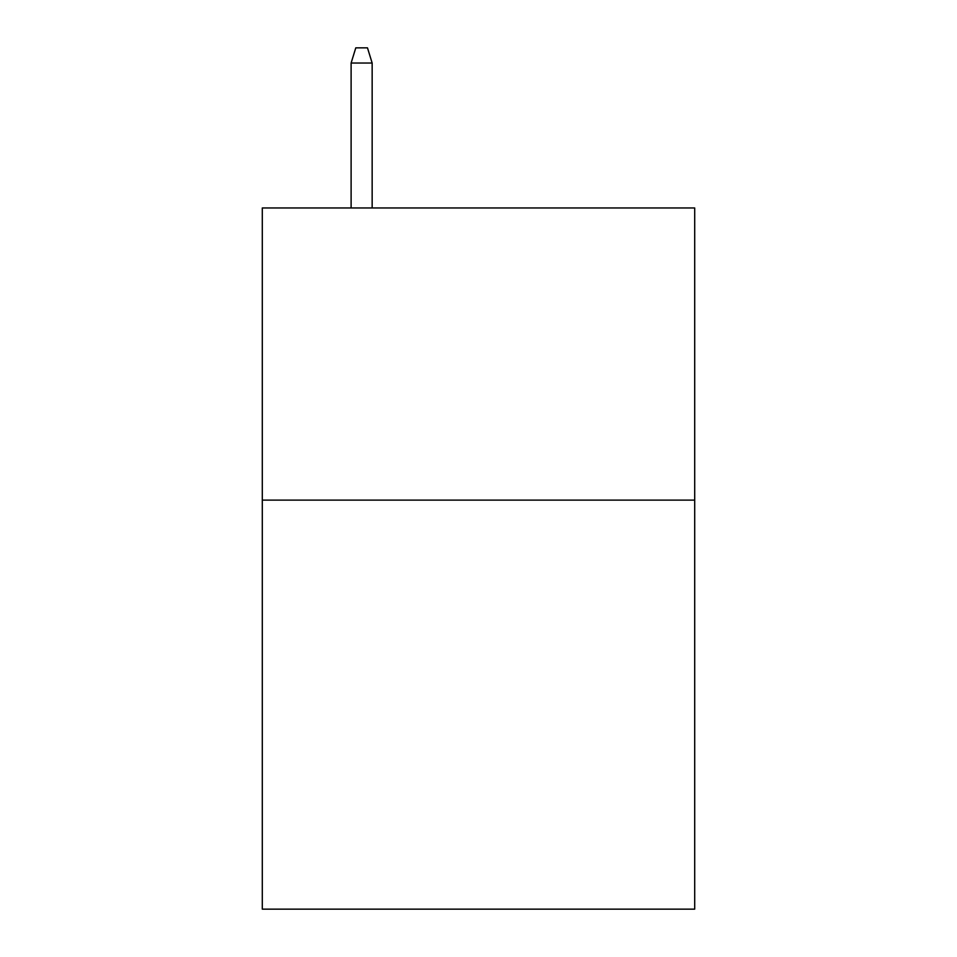 <?xml version="1.0" encoding="UTF-8"?>
<svg xmlns="http://www.w3.org/2000/svg" width="957" height="957" viewBox="0 0 957 957"><rect width="100%" height="100%" fill="white"/><g stroke="black" fill="none" stroke-linecap="round" stroke-linejoin="round"><path stroke-width="1.44" d="M694.698 500.116L694.698 909.15L262.302 909.15L262.302 207.956L694.698 207.956L694.698 500.116L262.302 500.116M372.153 207.956L372.153 63.042L351.111 63.042L351.111 207.956M351.111 63.042L355.789 47.85L367.476 47.85L372.153 63.042"/></g></svg>
